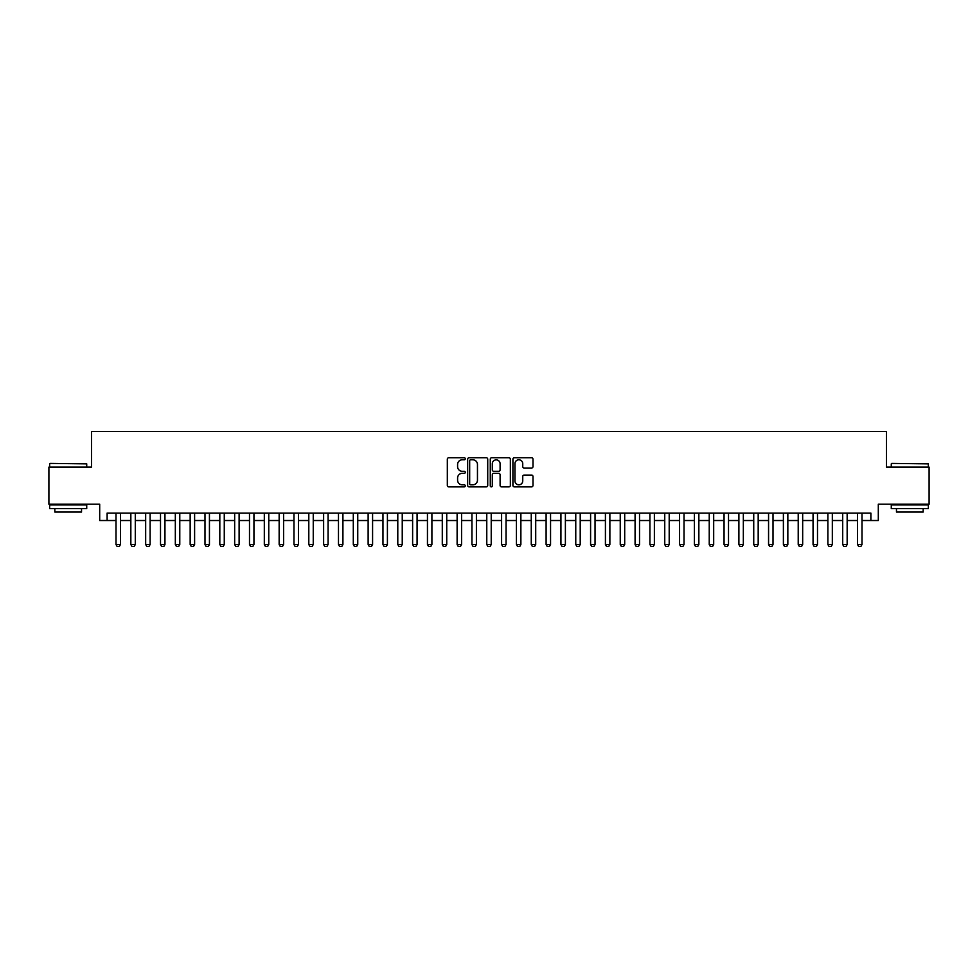 <?xml version="1.0" encoding="UTF-8"?>
<svg xmlns="http://www.w3.org/2000/svg" width="978" height="978" viewBox="0 0 978 978"><rect width="100%" height="100%" fill="white"/><g stroke="black" fill="none" stroke-linecap="round" stroke-linejoin="round"><path stroke-width="1.47" d="M465.271 458.78A1.015 1.015 0 0 0 464.257 457.753L448.78 457.753A1.455 1.455 0 0 0 447.325 459.22L447.325 485.418A1.455 1.455 0 0 0 448.78 486.873L464.257 486.873A1.015 1.015 0 0 0 465.271 485.858A1.015 1.015 0 0 0 464.257 484.831L462.252 484.831A4.658 4.658 0 0 1 457.594 480.174L457.594 477.997A4.658 4.658 0 0 1 462.252 473.34L464.257 473.34A1.015 1.015 0 0 0 465.271 472.313A1.015 1.015 0 0 0 464.257 471.298L462.252 471.298A4.658 4.658 0 0 1 457.594 466.64L457.594 464.452A4.658 4.658 0 0 1 462.252 459.794L464.257 459.794A1.015 1.015 0 0 0 465.271 458.78M531.543 468.022A1.455 1.455 0 0 0 532.998 466.567L532.998 459.22A1.455 1.455 0 0 0 531.543 457.753L514.367 457.753A1.455 1.455 0 0 0 512.912 459.22L512.912 485.418A1.455 1.455 0 0 0 514.367 486.873L531.543 486.873A1.455 1.455 0 0 0 532.998 485.418L532.998 476.543A1.455 1.455 0 0 0 531.543 475.076L524.196 475.076A1.455 1.455 0 0 0 522.741 476.543L522.741 480.944A3.9 3.9 0 0 1 518.841 484.831A3.9 3.9 0 0 1 514.954 480.944L514.954 463.694A3.9 3.9 0 0 1 518.841 459.794A3.9 3.9 0 0 1 522.741 463.694L522.741 466.567A1.455 1.455 0 0 0 524.196 468.022L531.543 468.022M107.115 520.516L107.115 513.095L870.885 513.095L870.885 520.516L878.305 520.516L878.305 504.196L929.1 504.196L929.1 467.129L886.459 467.129L886.459 431.53L91.541 431.53L91.541 467.129L48.9 467.129L48.9 504.196L99.695 504.196L99.695 520.516L116.003 520.516M487.729 459.22A1.455 1.455 0 0 0 486.274 457.753L469.098 457.753A1.455 1.455 0 0 0 467.643 459.22L467.643 485.418A1.455 1.455 0 0 0 469.098 486.873L486.274 486.873A1.455 1.455 0 0 0 487.729 485.418L487.729 459.22M491.726 457.753L508.902 457.753A1.455 1.455 0 0 1 510.357 459.22L510.357 485.418A1.455 1.455 0 0 1 508.902 486.873L501.555 486.873A1.455 1.455 0 0 1 500.1 485.418L500.1 474.795A1.455 1.455 0 0 0 498.646 473.34L493.768 473.34A1.455 1.455 0 0 0 492.313 474.795L492.313 485.858A1.015 1.015 0 0 1 491.298 486.873A1.015 1.015 0 0 1 490.271 485.858L490.271 459.22A1.455 1.455 0 0 1 491.726 457.753M120.453 520.516L130.844 520.516M135.294 520.516L145.673 520.516M150.123 520.516L160.502 520.516M164.952 520.516L175.331 520.516M179.781 520.516L190.16 520.516M194.61 520.516L204.989 520.516M209.439 520.516L219.818 520.516M224.268 520.516L234.659 520.516M239.109 520.516L249.488 520.516M253.938 520.516L264.317 520.516M268.767 520.516L279.146 520.516M283.596 520.516L293.975 520.516M298.424 520.516L308.803 520.516M313.253 520.516L323.632 520.516M328.082 520.516L338.474 520.516M342.923 520.516L353.302 520.516M357.752 520.516L368.131 520.516M372.581 520.516L382.96 520.516M387.41 520.516L397.789 520.516M402.239 520.516L412.618 520.516M417.068 520.516L427.447 520.516M431.897 520.516L442.288 520.516M446.738 520.516L457.117 520.516M461.567 520.516L471.946 520.516M476.396 520.516L486.775 520.516M491.225 520.516L501.604 520.516M506.054 520.516L516.433 520.516M520.883 520.516L531.262 520.516M535.712 520.516L546.103 520.516M550.553 520.516L560.932 520.516M565.382 520.516L575.761 520.516M580.211 520.516L590.59 520.516M595.04 520.516L605.419 520.516M609.869 520.516L620.248 520.516M624.697 520.516L635.077 520.516M639.526 520.516L649.918 520.516M654.368 520.516L664.747 520.516M669.196 520.516L679.576 520.516M684.025 520.516L694.404 520.516M698.854 520.516L709.233 520.516M713.683 520.516L724.062 520.516M728.512 520.516L738.891 520.516M743.341 520.516L753.732 520.516M758.182 520.516L768.561 520.516M773.011 520.516L783.39 520.516M787.84 520.516L798.219 520.516M802.669 520.516L813.048 520.516M817.498 520.516L827.877 520.516M832.327 520.516L842.706 520.516M847.156 520.516L857.547 520.516M861.997 520.516L870.885 520.516M470.699 459.794A1.015 1.015 0 0 0 469.672 460.809L469.672 483.817A1.015 1.015 0 0 0 470.699 484.831L472.802 484.831A4.658 4.658 0 0 0 477.46 480.174L477.46 464.452A4.658 4.658 0 0 0 472.802 459.794L470.699 459.794M500.1 463.768A3.9 3.9 0 0 0 496.201 459.868A3.9 3.9 0 0 0 492.313 463.768L492.313 469.843A1.455 1.455 0 0 0 493.768 471.298L498.646 471.298A1.455 1.455 0 0 0 500.1 469.843L500.1 463.768M120.453 513.095L120.453 544.538L119.34 546.47L117.115 546.47L116.003 544.538L116.003 513.095M116.003 544.538L120.453 544.538M50.086 463.413L86.724 463.865L50.086 463.413M68.179 508.646L49.646 508.646L49.646 504.941L86.724 504.941L86.724 508.646L68.179 508.646M81.529 508.646L81.529 512.056L54.829 512.056L54.829 508.646M891.728 463.413L928.354 463.865L891.728 463.413M909.821 508.646L891.276 508.646L891.276 504.941L928.354 504.941L928.354 508.646L909.821 508.646M923.171 508.646L923.171 512.056L896.471 512.056L896.471 508.646M135.294 513.095L135.294 544.538L134.182 546.47L131.957 546.47L130.844 544.538L130.844 513.095M130.844 544.538L135.294 544.538M150.123 513.095L150.123 544.538L149.011 546.47L146.786 546.47L145.673 544.538L145.673 513.095M145.673 544.538L150.123 544.538M164.952 513.095L164.952 544.538L163.839 546.47L161.614 546.47L160.502 544.538L160.502 513.095M160.502 544.538L164.952 544.538M179.781 513.095L179.781 544.538L178.668 546.47L176.443 546.47L175.331 544.538L175.331 513.095M175.331 544.538L179.781 544.538M194.61 513.095L194.61 544.538L193.497 546.47L191.272 546.47L190.16 544.538L190.16 513.095M190.16 544.538L194.61 544.538M209.439 513.095L209.439 544.538L208.326 546.47L206.101 546.47L204.989 544.538L204.989 513.095M204.989 544.538L209.439 544.538M224.268 513.095L224.268 544.538L223.155 546.47L220.93 546.47L219.818 544.538L219.818 513.095M219.818 544.538L224.268 544.538M239.109 513.095L239.109 544.538L237.996 546.47L235.771 546.47L234.659 544.538L234.659 513.095M234.659 544.538L239.109 544.538M253.938 513.095L253.938 544.538L252.825 546.47L250.6 546.47L249.488 544.538L249.488 513.095M249.488 544.538L253.938 544.538M268.767 513.095L268.767 544.538L267.654 546.47L265.429 546.47L264.317 544.538L264.317 513.095M264.317 544.538L268.767 544.538M283.596 513.095L283.596 544.538L282.483 546.47L280.258 546.47L279.146 544.538L279.146 513.095M279.146 544.538L283.596 544.538M298.424 513.095L298.424 544.538L297.312 546.47L295.087 546.47L293.975 544.538L293.975 513.095M293.975 544.538L298.424 544.538M313.253 513.095L313.253 544.538L312.141 546.47L309.916 546.47L308.803 544.538L308.803 513.095M308.803 544.538L313.253 544.538M328.082 513.095L328.082 544.538L326.97 546.47L324.745 546.47L323.632 544.538L323.632 513.095M323.632 544.538L328.082 544.538M342.923 513.095L342.923 544.538L341.811 546.47L339.586 546.47L338.474 544.538L338.474 513.095M338.474 544.538L342.923 544.538M357.752 513.095L357.752 544.538L356.64 546.47L354.415 546.47L353.302 544.538L353.302 513.095M353.302 544.538L357.752 544.538M372.581 513.095L372.581 544.538L371.469 546.47L369.244 546.47L368.131 544.538L368.131 513.095M368.131 544.538L372.581 544.538M387.41 513.095L387.41 544.538L386.298 546.47L384.073 546.47L382.96 544.538L382.96 513.095M382.96 544.538L387.41 544.538M402.239 513.095L402.239 544.538L401.127 546.47L398.902 546.47L397.789 544.538L397.789 513.095M397.789 544.538L402.239 544.538M417.068 513.095L417.068 544.538L415.956 546.47L413.731 546.47L412.618 544.538L412.618 513.095M412.618 544.538L417.068 544.538M431.897 513.095L431.897 544.538L430.785 546.47L428.56 546.47L427.447 544.538L427.447 513.095M427.447 544.538L431.897 544.538M446.738 513.095L446.738 544.538L445.626 546.47L443.401 546.47L442.288 544.538L442.288 513.095M442.288 544.538L446.738 544.538M461.567 513.095L461.567 544.538L460.455 546.47L458.23 546.47L457.117 544.538L457.117 513.095M457.117 544.538L461.567 544.538M476.396 513.095L476.396 544.538L475.284 546.47L473.059 546.47L471.946 544.538L471.946 513.095M471.946 544.538L476.396 544.538M491.225 513.095L491.225 544.538L490.112 546.47L487.888 546.47L486.775 544.538L486.775 513.095M486.775 544.538L491.225 544.538M506.054 513.095L506.054 544.538L504.941 546.47L502.716 546.47L501.604 544.538L501.604 513.095M501.604 544.538L506.054 544.538M520.883 513.095L520.883 544.538L519.77 546.47L517.545 546.47L516.433 544.538L516.433 513.095M516.433 544.538L520.883 544.538M535.712 513.095L535.712 544.538L534.599 546.47L532.374 546.47L531.262 544.538L531.262 513.095M531.262 544.538L535.712 544.538M550.553 513.095L550.553 544.538L549.44 546.47L547.215 546.47L546.103 544.538L546.103 513.095M546.103 544.538L550.553 544.538M565.382 513.095L565.382 544.538L564.269 546.47L562.044 546.47L560.932 544.538L560.932 513.095M560.932 544.538L565.382 544.538M580.211 513.095L580.211 544.538L579.098 546.47L576.873 546.47L575.761 544.538L575.761 513.095M575.761 544.538L580.211 544.538M595.04 513.095L595.04 544.538L593.927 546.47L591.702 546.47L590.59 544.538L590.59 513.095M590.59 544.538L595.04 544.538M609.869 513.095L609.869 544.538L608.756 546.47L606.531 546.47L605.419 544.538L605.419 513.095M605.419 544.538L609.869 544.538M624.697 513.095L624.697 544.538L623.585 546.47L621.36 546.47L620.248 544.538L620.248 513.095M620.248 544.538L624.697 544.538M639.526 513.095L639.526 544.538L638.414 546.47L636.189 546.47L635.077 544.538L635.077 513.095M635.077 544.538L639.526 544.538M654.368 513.095L654.368 544.538L653.255 546.47L651.03 546.47L649.918 544.538L649.918 513.095M649.918 544.538L654.368 544.538M669.196 513.095L669.196 544.538L668.084 546.47L665.859 546.47L664.747 544.538L664.747 513.095M664.747 544.538L669.196 544.538M684.025 513.095L684.025 544.538L682.913 546.47L680.688 546.47L679.576 544.538L679.576 513.095M679.576 544.538L684.025 544.538M698.854 513.095L698.854 544.538L697.742 546.47L695.517 546.47L694.404 544.538L694.404 513.095M694.404 544.538L698.854 544.538M713.683 513.095L713.683 544.538L712.571 546.47L710.346 546.47L709.233 544.538L709.233 513.095M709.233 544.538L713.683 544.538M728.512 513.095L728.512 544.538L727.4 546.47L725.175 546.47L724.062 544.538L724.062 513.095M724.062 544.538L728.512 544.538M743.341 513.095L743.341 544.538L742.229 546.47L740.004 546.47L738.891 544.538L738.891 513.095M738.891 544.538L743.341 544.538M758.182 513.095L758.182 544.538L757.07 546.47L754.845 546.47L753.732 544.538L753.732 513.095M753.732 544.538L758.182 544.538M773.011 513.095L773.011 544.538L771.899 546.47L769.674 546.47L768.561 544.538L768.561 513.095M768.561 544.538L773.011 544.538M787.84 513.095L787.84 544.538L786.728 546.47L784.503 546.47L783.39 544.538L783.39 513.095M783.39 544.538L787.84 544.538M802.669 513.095L802.669 544.538L801.557 546.47L799.332 546.47L798.219 544.538L798.219 513.095M798.219 544.538L802.669 544.538M817.498 513.095L817.498 544.538L816.385 546.47L814.161 546.47L813.048 544.538L813.048 513.095M813.048 544.538L817.498 544.538M832.327 513.095L832.327 544.538L831.214 546.47L828.989 546.47L827.877 544.538L827.877 513.095M827.877 544.538L832.327 544.538M847.156 513.095L847.156 544.538L846.043 546.47L843.818 546.47L842.706 544.538L842.706 513.095M842.706 544.538L847.156 544.538M861.997 513.095L861.997 544.538L860.885 546.47L858.66 546.47L857.547 544.538L857.547 513.095M857.547 544.538L861.997 544.538M49.646 467.129L49.646 463.865M58.093 504.941L58.093 504.196M78.264 504.941L78.264 504.196M86.724 467.129L86.724 463.865M891.276 467.129L891.276 463.865M899.736 504.941L899.736 504.196M919.907 504.941L919.907 504.196M928.354 467.129L928.354 463.865"/></g></svg>
